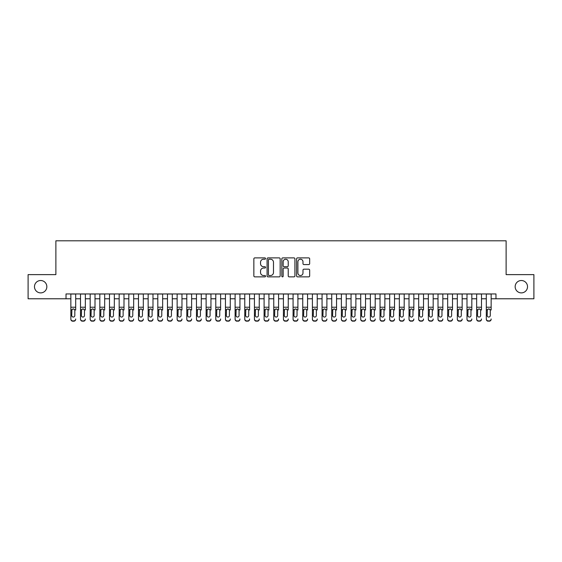 <?xml version="1.0" encoding="UTF-8"?>
<svg xmlns="http://www.w3.org/2000/svg" width="562" height="562" viewBox="0 0 562 562"><rect width="100%" height="100%" fill="white"/><g stroke="black" fill="none" stroke-linecap="round" stroke-linejoin="round"><path stroke-width="0.84" d="M265.538 258.555A0.667 0.667 0 0 0 264.878 257.895L254.804 257.895A0.948 0.948 0 0 0 253.855 258.843L253.855 275.914A0.948 0.948 0 0 0 254.804 276.862L264.878 276.862A0.667 0.667 0 0 0 265.538 276.195A0.667 0.667 0 0 0 264.878 275.535L263.571 275.535A3.035 3.035 0 0 1 260.536 272.5L260.536 271.074A3.035 3.035 0 0 1 263.571 268.039L264.878 268.039A0.667 0.667 0 0 0 265.538 267.379A0.667 0.667 0 0 0 264.878 266.711L263.571 266.711A3.035 3.035 0 0 1 260.536 263.676L260.536 262.257A3.035 3.035 0 0 1 263.571 259.223L264.878 259.223A0.667 0.667 0 0 0 265.538 258.555M515.157 286.697A6.182 6.182 0 0 0 521.339 292.886A6.182 6.182 0 0 0 527.521 286.697A6.182 6.182 0 0 0 521.339 280.515A6.182 6.182 0 0 0 515.157 286.697M34.479 286.697A6.182 6.182 0 0 0 40.661 292.886A6.182 6.182 0 0 0 46.843 286.697A6.182 6.182 0 0 0 40.661 280.515A6.182 6.182 0 0 0 34.479 286.697M308.714 264.576A0.948 0.948 0 0 0 309.662 263.627L309.662 258.843A0.948 0.948 0 0 0 308.714 257.895L297.523 257.895A0.948 0.948 0 0 0 296.574 258.843L296.574 275.914A0.948 0.948 0 0 0 297.523 276.862L308.714 276.862A0.948 0.948 0 0 0 309.662 275.914L309.662 270.125A0.948 0.948 0 0 0 308.714 269.177L303.93 269.177A0.948 0.948 0 0 0 302.981 270.125L302.981 272.999A2.536 2.536 0 0 1 300.445 275.535A2.536 2.536 0 0 1 297.902 272.999L297.902 261.759A2.536 2.536 0 0 1 300.445 259.223A2.536 2.536 0 0 1 302.981 261.759L302.981 263.627A0.948 0.948 0 0 0 303.93 264.576L308.714 264.576M66.021 298.78L28.1 298.78L28.1 274.621L55.877 274.621L55.877 240.81L506.123 240.81L506.123 274.621L533.9 274.621L533.9 298.78L495.979 298.78L495.979 293.947L66.021 293.947L66.021 298.78L70.854 298.78M280.171 258.843A0.948 0.948 0 0 0 279.223 257.895L268.032 257.895A0.948 0.948 0 0 0 267.083 258.843L267.083 275.914A0.948 0.948 0 0 0 268.032 276.862L279.223 276.862A0.948 0.948 0 0 0 280.171 275.914L280.171 258.843M282.777 257.895L293.968 257.895A0.948 0.948 0 0 1 294.917 258.843L294.917 275.914A0.948 0.948 0 0 1 293.968 276.862L289.177 276.862A0.948 0.948 0 0 1 288.229 275.914L288.229 268.987A0.948 0.948 0 0 0 287.28 268.039L284.105 268.039A0.948 0.948 0 0 0 283.157 268.987L283.157 276.195A0.667 0.667 0 0 1 282.496 276.862A0.667 0.667 0 0 1 281.829 276.195L281.829 258.843A0.948 0.948 0 0 1 282.777 257.895M75.687 298.78L80.514 298.78M85.347 298.78L90.18 298.78M95.006 298.78L99.839 298.78M104.672 298.78L109.499 298.78M114.332 298.78L119.165 298.78M123.991 298.78L128.824 298.78M133.658 298.78L138.484 298.78M143.317 298.78L148.15 298.78M152.983 298.78L157.81 298.78M162.643 298.78L167.476 298.78M172.302 298.78L177.135 298.78M181.969 298.78L186.795 298.78M191.628 298.78L196.461 298.78M201.287 298.78L206.121 298.78M210.954 298.78L215.78 298.78M220.613 298.78L225.446 298.78M230.272 298.78L235.106 298.78M239.939 298.78L244.765 298.78M249.598 298.78L254.431 298.78M259.258 298.78L264.091 298.78M268.924 298.78L273.75 298.78M278.583 298.78L283.417 298.78M288.25 298.78L293.076 298.78M297.909 298.78L302.742 298.78M307.569 298.78L312.402 298.78M317.235 298.78L322.061 298.78M326.894 298.78L331.728 298.78M336.554 298.78L341.387 298.78M346.22 298.78L351.046 298.78M355.879 298.78L360.713 298.78M365.539 298.78L370.372 298.78M375.205 298.78L380.031 298.78M384.865 298.78L389.698 298.78M394.524 298.78L399.357 298.78M404.19 298.78L409.017 298.78M413.85 298.78L418.683 298.78M423.516 298.78L428.342 298.78M433.176 298.78L438.009 298.78M442.835 298.78L447.668 298.78M452.501 298.78L457.327 298.78M462.161 298.78L466.994 298.78M471.82 298.78L476.653 298.78M481.486 298.78L486.313 298.78M491.146 298.78L495.979 298.78M269.072 259.223A0.667 0.667 0 0 0 268.411 259.883L268.411 274.867A0.667 0.667 0 0 0 269.072 275.535L270.448 275.535A3.035 3.035 0 0 0 273.483 272.5L273.483 262.257A3.035 3.035 0 0 0 270.448 259.223L269.072 259.223M288.229 261.808A2.536 2.536 0 0 0 285.693 259.265A2.536 2.536 0 0 0 283.157 261.808L283.157 265.763A0.948 0.948 0 0 0 284.105 266.711L287.28 266.711A0.948 0.948 0 0 0 288.229 265.763L288.229 261.808M70.854 310.027L70.854 318.97A1.932 1.918 -0 0 0 72.786 320.888L73.755 320.888A1.932 1.918 -0 0 0 75.687 318.97L75.687 319.279A1.932 1.918 180 0 1 73.755 321.19L73.755 320.888M75.687 310.027L75.687 293.947M74.816 315.521L74.816 310.435L74.816 315.521A1.546 1.531 180 0 1 73.271 317.059A1.546 1.531 180 0 0 74.816 315.521M71.725 315.823L71.725 315.521A1.546 1.531 180 0 0 73.271 317.059M72.463 309.107L71.725 310.315M74.079 309.107L73.271 308.882L74.641 309.718L74.816 310.435M70.854 293.947L70.854 319.279A1.932 1.918 180 0 0 72.786 321.19L73.755 321.19M70.854 309.718L71.894 309.718L71.725 315.521M71.894 309.718L73.271 308.882M80.514 293.947L80.514 318.97A1.932 1.918 -0 0 0 82.445 320.888L83.415 320.888A1.932 1.918 -0 0 0 85.347 318.97L85.347 319.279A1.932 1.918 180 0 1 83.415 321.19L83.415 320.888M85.347 310.027L85.347 293.947M84.476 315.521L84.476 310.435L84.476 315.521A1.546 1.531 180 0 1 82.93 317.059A1.546 1.531 180 0 0 84.476 315.521M81.385 315.823L81.385 315.521A1.546 1.531 180 0 0 82.93 317.059M82.122 309.107L81.385 310.315M83.738 309.107L82.93 308.882L84.307 309.718L84.476 310.435M90.18 293.947L90.18 318.97A1.932 1.918 -0 0 0 92.112 320.888L93.074 320.888A1.932 1.918 -0 0 0 95.006 318.97L95.006 319.279A1.932 1.918 180 0 1 93.074 321.19L93.074 320.888M95.006 310.027L95.006 293.947M94.142 315.521L94.142 310.435L94.142 315.521A1.546 1.531 180 0 1 92.597 317.059A1.546 1.531 180 0 0 94.142 315.521M91.044 315.823L91.044 315.521A1.546 1.531 180 0 0 92.597 317.059M91.789 309.107L91.044 310.315M93.397 309.107L92.597 308.882L93.966 309.718L94.142 310.435M99.839 293.947L99.839 318.97A1.932 1.918 -0 0 0 101.771 320.888L102.741 320.888A1.932 1.918 -0 0 0 104.672 318.97L104.672 319.279A1.932 1.918 180 0 1 102.741 321.19L102.741 320.888M104.672 310.027L104.672 293.947M103.801 315.521L103.801 310.435L103.801 315.521A1.546 1.531 180 0 1 102.256 317.059A1.546 1.531 180 0 0 103.801 315.521M100.71 315.823L100.71 315.521A1.546 1.531 180 0 0 102.256 317.059M101.448 309.107L100.71 310.315M103.064 309.107L102.256 308.882L103.633 309.718L103.801 310.435M109.499 293.947L109.499 318.97A1.932 1.918 -0 0 0 111.431 320.888L112.4 320.888A1.932 1.918 -0 0 0 114.332 318.97L114.332 319.279A1.932 1.918 180 0 1 112.4 321.19L112.4 320.888M114.332 310.027L114.332 293.947M113.461 315.521L113.461 310.435L113.461 315.521A1.546 1.531 180 0 1 111.915 317.059A1.546 1.531 180 0 0 113.461 315.521M110.37 315.823L110.37 315.521A1.546 1.531 180 0 0 111.915 317.059M111.107 309.107L110.37 310.315M112.723 309.107L111.915 308.882L113.292 309.718L113.461 310.435M82.445 320.888L83.415 321.19M82.445 321.19A1.932 1.918 180 0 1 80.514 319.279L80.514 318.97M80.514 309.718L81.553 309.718L81.385 315.521M81.553 309.718L82.93 308.882M92.112 320.888L93.074 321.19M92.112 321.19A1.932 1.918 180 0 1 90.18 319.279L90.18 318.97M90.18 309.718L91.22 309.718L91.044 315.521M91.22 309.718L92.597 308.882M101.771 320.888L102.741 321.19M101.771 321.19A1.932 1.918 180 0 1 99.839 319.279L99.839 318.97M99.839 309.718L100.879 309.718L100.71 315.521M100.879 309.718L102.256 308.882M111.431 320.888L112.4 321.19M111.431 321.19A1.932 1.918 180 0 1 109.499 319.279L109.499 318.97M109.499 309.718L110.545 309.718L110.37 315.521M110.545 309.718L111.915 308.882M119.165 293.947L119.165 318.97A1.932 1.918 -0 0 0 121.097 320.888L122.059 320.888A1.932 1.918 -0 0 0 123.991 318.97L123.991 319.279A1.932 1.918 180 0 1 122.059 321.19L122.059 320.888M123.991 310.027L123.991 293.947M123.127 315.521L123.127 310.435L123.127 315.521A1.546 1.531 180 0 1 121.582 317.059A1.546 1.531 180 0 0 123.127 315.521M120.036 315.823L120.036 315.521A1.546 1.531 180 0 0 121.582 317.059M120.774 309.107L120.036 310.315M122.383 309.107L121.582 308.882L122.952 309.718L123.127 310.435M121.097 320.888L122.059 321.19M121.097 321.19A1.932 1.918 180 0 1 119.165 319.279L119.165 318.97M119.165 309.718L120.205 309.718L120.036 315.521M120.205 309.718L121.582 308.882M128.824 293.947L128.824 318.97A1.932 1.918 -0 0 0 130.756 320.888L131.726 320.888A1.932 1.918 -0 0 0 133.658 318.97L133.658 319.279A1.932 1.918 180 0 1 131.726 321.19L131.726 320.888M133.658 310.027L133.658 293.947M132.787 315.521L132.787 310.435L132.787 315.521A1.546 1.531 180 0 1 131.241 317.059A1.546 1.531 180 0 0 132.787 315.521M129.696 315.823L129.696 315.521A1.546 1.531 180 0 0 131.241 317.059M130.433 309.107L129.696 310.315M132.049 309.107L131.241 308.882L132.618 309.718L132.787 310.435M130.756 320.888L131.726 321.19M130.756 321.19A1.932 1.918 180 0 1 128.824 319.279L128.824 318.97M128.824 309.718L129.864 309.718L129.696 315.521M129.864 309.718L131.241 308.882M138.484 293.947L138.484 318.97A1.932 1.918 -0 0 0 140.423 320.888L141.385 320.888A1.932 1.918 -0 0 0 143.317 318.97L143.317 319.279A1.932 1.918 180 0 1 141.385 321.19L141.385 320.888M143.317 310.027L143.317 293.947M142.446 315.521L142.446 310.435L142.446 315.521A1.546 1.531 180 0 1 140.9 317.059A1.546 1.531 180 0 0 142.446 315.521M139.355 315.823L139.355 315.521A1.546 1.531 180 0 0 140.9 317.059M140.093 309.107L139.355 310.315M141.708 309.107L140.9 308.882L142.277 309.718L142.446 310.435M140.423 320.888L141.385 321.19M140.423 321.19A1.932 1.918 180 0 1 138.484 319.279L138.484 318.97M138.484 309.718L139.531 309.718L139.355 315.521M139.531 309.718L140.9 308.882M148.15 293.947L148.15 318.97A1.932 1.918 -0 0 0 150.082 320.888L151.045 320.888A1.932 1.918 -0 0 0 152.983 318.97L152.983 319.279A1.932 1.918 180 0 1 151.045 321.19L151.045 320.888M152.983 310.027L152.983 293.947M152.112 315.521L152.112 310.435L152.112 315.521A1.546 1.531 180 0 1 150.567 317.059A1.546 1.531 180 0 0 152.112 315.521M149.021 315.823L149.021 315.521A1.546 1.531 180 0 0 150.567 317.059M149.759 309.107L149.021 310.315M151.368 309.107L150.567 308.882L151.937 309.718L152.112 310.435M150.082 320.888L151.045 321.19M150.082 321.19A1.932 1.918 180 0 1 148.15 319.279L148.15 318.97M148.15 309.718L149.19 309.718L149.021 315.521M149.19 309.718L150.567 308.882M157.81 293.947L157.81 318.97A1.932 1.918 -0 0 0 159.741 320.888L160.711 320.888A1.932 1.918 -0 0 0 162.643 318.97L162.643 319.279A1.932 1.918 180 0 1 160.711 321.19L160.711 320.888M162.643 310.027L162.643 293.947M161.772 315.521L161.772 310.435L161.772 315.521A1.546 1.531 180 0 1 160.226 317.059A1.546 1.531 180 0 0 161.772 315.521M158.681 315.823L158.681 315.521A1.546 1.531 180 0 0 160.226 317.059M159.418 309.107L158.681 310.315M161.034 309.107L160.226 308.882L161.603 309.718L161.772 310.435M159.741 320.888L160.711 321.19M159.741 321.19A1.932 1.918 180 0 1 157.81 319.279L157.81 318.97M157.81 309.718L158.849 309.718L158.681 315.521M158.849 309.718L160.226 308.882M167.476 293.947L167.476 318.97A1.932 1.918 -0 0 0 169.408 320.888L170.37 320.888A1.932 1.918 -0 0 0 172.302 318.97L172.302 319.279A1.932 1.918 180 0 1 170.37 321.19L170.37 320.888M172.302 310.027L172.302 293.947M171.431 315.521L171.431 310.435L171.431 315.521A1.546 1.531 180 0 1 169.886 317.059A1.546 1.531 180 0 0 171.431 315.521M168.34 315.823L168.34 315.521A1.546 1.531 180 0 0 169.886 317.059M169.085 309.107L168.34 310.315M170.693 309.107L169.886 308.882L171.262 309.718L171.431 310.435M169.408 320.888L170.37 321.19M169.408 321.19A1.932 1.918 180 0 1 167.476 319.279L167.476 318.97M167.476 309.718L168.516 309.718L168.34 315.521M168.516 309.718L169.886 308.882M177.135 293.947L177.135 318.97A1.932 1.918 -0 0 0 179.067 320.888L180.037 320.888A1.932 1.918 -0 0 0 181.969 318.97L181.969 319.279A1.932 1.918 180 0 1 180.037 321.19L180.037 320.888M181.969 310.027L181.969 293.947M181.097 315.521L181.097 310.435L181.097 315.521A1.546 1.531 180 0 1 179.552 317.059A1.546 1.531 180 0 0 181.097 315.521M178.006 315.823L178.006 315.521A1.546 1.531 180 0 0 179.552 317.059M178.744 309.107L178.006 310.315M180.36 309.107L179.552 308.882L180.922 309.718L181.097 310.435M179.067 320.888L180.037 321.19M179.067 321.19A1.932 1.918 180 0 1 177.135 319.279L177.135 318.97M177.135 309.718L178.175 309.718L178.006 315.521M178.175 309.718L179.552 308.882M186.795 293.947L186.795 318.97A1.932 1.918 -0 0 0 188.727 320.888L189.696 320.888A1.932 1.918 -0 0 0 191.628 318.97L191.628 319.279A1.932 1.918 180 0 1 189.696 321.19L189.696 320.888M191.628 310.027L191.628 293.947M190.757 315.521L190.757 310.435L190.757 315.521A1.546 1.531 180 0 1 189.211 317.059A1.546 1.531 180 0 0 190.757 315.521M187.666 315.823L187.666 315.521A1.546 1.531 180 0 0 189.211 317.059M188.403 309.107L187.666 310.315M190.019 309.107L189.211 308.882L190.588 309.718L190.757 310.435M188.727 320.888L189.696 321.19M188.727 321.19A1.932 1.918 180 0 1 186.795 319.279L186.795 318.97M186.795 309.718L187.834 309.718L187.666 315.521M187.834 309.718L189.211 308.882M196.461 293.947L196.461 318.97A1.932 1.918 -0 0 0 198.393 320.888L199.355 320.888A1.932 1.918 -0 0 0 201.287 318.97L201.287 319.279A1.932 1.918 180 0 1 199.355 321.19L199.355 320.888M201.287 310.027L201.287 293.947M200.423 315.521L200.423 310.435L200.423 315.521A1.546 1.531 180 0 1 198.871 317.059A1.546 1.531 180 0 0 200.423 315.521M197.325 315.823L197.325 315.521A1.546 1.531 180 0 0 198.871 317.059M198.07 309.107L197.325 310.315M199.679 309.107L198.871 308.882L200.248 309.718L200.423 310.435M198.393 320.888L199.355 321.19M198.393 321.19A1.932 1.918 180 0 1 196.461 319.279L196.461 318.97M196.461 309.718L197.501 309.718L197.325 315.521M197.501 309.718L198.871 308.882M206.121 293.947L206.121 318.97A1.932 1.918 -0 0 0 208.052 320.888L209.022 320.888A1.932 1.918 -0 0 0 210.954 318.97L210.954 319.279A1.932 1.918 180 0 1 209.022 321.19L209.022 320.888M210.954 310.027L210.954 293.947M210.083 315.521L210.083 310.435L210.083 315.521A1.546 1.531 180 0 1 208.537 317.059A1.546 1.531 180 0 0 210.083 315.521M206.992 315.823L206.992 315.521A1.546 1.531 180 0 0 208.537 317.059M207.729 309.107L206.992 310.315M209.345 309.107L208.537 308.882L209.914 309.718L210.083 310.435M208.052 320.888L209.022 321.19M208.052 321.19A1.932 1.918 180 0 1 206.121 319.279L206.121 318.97M206.121 309.718L207.16 309.718L206.992 315.521M207.16 309.718L208.537 308.882M215.78 293.947L215.78 318.97A1.932 1.918 -0 0 0 217.712 320.888L218.681 320.888A1.932 1.918 -0 0 0 220.613 318.97L220.613 319.279A1.932 1.918 180 0 1 218.681 321.19L218.681 320.888M220.613 310.027L220.613 293.947M219.742 315.521L219.742 310.435L219.742 315.521A1.546 1.531 180 0 1 218.197 317.059A1.546 1.531 180 0 0 219.742 315.521M216.651 315.823L216.651 315.521A1.546 1.531 180 0 0 218.197 317.059M217.389 309.107L216.651 310.315M219.004 309.107L218.197 308.882L219.573 309.718L219.742 310.435M217.712 320.888L218.681 321.19M217.712 321.19A1.932 1.918 180 0 1 215.78 319.279L215.78 318.97M215.78 309.718L216.82 309.718L216.651 315.521M216.82 309.718L218.197 308.882M225.446 293.947L225.446 318.97A1.932 1.918 -0 0 0 227.378 320.888L228.341 320.888A1.932 1.918 -0 0 0 230.272 318.97L230.272 319.279A1.932 1.918 180 0 1 228.341 321.19L228.341 320.888M230.272 310.027L230.272 293.947M229.408 315.521L229.408 310.435L229.408 315.521A1.546 1.531 180 0 1 227.863 317.059A1.546 1.531 180 0 0 229.408 315.521M226.31 315.823L226.31 315.521A1.546 1.531 180 0 0 227.863 317.059M227.055 309.107L226.31 310.315M228.664 309.107L227.863 308.882L229.233 309.718L229.408 310.435M227.378 320.888L228.341 321.19M227.378 321.19A1.932 1.918 180 0 1 225.446 319.279L225.446 318.97M225.446 309.718L226.486 309.718L226.31 315.521M226.486 309.718L227.863 308.882M235.106 293.947L235.106 318.97A1.932 1.918 -0 0 0 237.038 320.888L238.007 320.888A1.932 1.918 -0 0 0 239.939 318.97L239.939 319.279A1.932 1.918 180 0 1 238.007 321.19L238.007 320.888M239.939 310.027L239.939 293.947M239.068 315.521L239.068 310.435L239.068 315.521A1.546 1.531 180 0 1 237.522 317.059A1.546 1.531 180 0 0 239.068 315.521M235.977 315.823L235.977 315.521A1.546 1.531 180 0 0 237.522 317.059M236.714 309.107L235.977 310.315M238.33 309.107L237.522 308.882L238.899 309.718L239.068 310.435M237.038 320.888L238.007 321.19M237.038 321.19A1.932 1.918 180 0 1 235.106 319.279L235.106 318.97M235.106 309.718L236.145 309.718L235.977 315.521M236.145 309.718L237.522 308.882M244.765 293.947L244.765 318.97A1.932 1.918 -0 0 0 246.697 320.888L247.666 320.888A1.932 1.918 -0 0 0 249.598 318.97L249.598 319.279A1.932 1.918 180 0 1 247.666 321.19L247.666 320.888M249.598 310.027L249.598 293.947M248.727 315.521L248.727 310.435L248.727 315.521A1.546 1.531 180 0 1 247.182 317.059A1.546 1.531 180 0 0 248.727 315.521M245.636 315.823L245.636 315.521A1.546 1.531 180 0 0 247.182 317.059M246.374 309.107L245.636 310.315M247.99 309.107L247.182 308.882L248.559 309.718L248.727 310.435M246.697 320.888L247.666 321.19M246.697 321.19A1.932 1.918 180 0 1 244.765 319.279L244.765 318.97M244.765 309.718L245.812 309.718L245.636 315.521M245.812 309.718L247.182 308.882M254.431 293.947L254.431 318.97A1.932 1.918 -0 0 0 256.363 320.888L257.326 320.888A1.932 1.918 -0 0 0 259.258 318.97L259.258 319.279A1.932 1.918 180 0 1 257.326 321.19L257.326 320.888M259.258 310.027L259.258 293.947M258.394 315.521L258.394 310.435L258.394 315.521A1.546 1.531 180 0 1 256.848 317.059A1.546 1.531 180 0 0 258.394 315.521M255.303 315.823L255.303 315.521A1.546 1.531 180 0 0 256.848 317.059M256.04 309.107L255.303 310.315M257.649 309.107L256.848 308.882L258.218 309.718L258.394 310.435M256.363 320.888L257.326 321.19M256.363 321.19A1.932 1.918 180 0 1 254.431 319.279L254.431 318.97M254.431 309.718L255.471 309.718L255.303 315.521M255.471 309.718L256.848 308.882M264.091 293.947L264.091 318.97A1.932 1.918 -0 0 0 266.023 320.888L266.992 320.888A1.932 1.918 -0 0 0 268.924 318.97L268.924 319.279A1.932 1.918 180 0 1 266.992 321.19L266.992 320.888M268.924 310.027L268.924 293.947M268.053 315.521L268.053 310.435L268.053 315.521A1.546 1.531 180 0 1 266.507 317.059A1.546 1.531 180 0 0 268.053 315.521M264.962 315.823L264.962 315.521A1.546 1.531 180 0 0 266.507 317.059M265.7 309.107L264.962 310.315M267.315 309.107L266.507 308.882L267.884 309.718L268.053 310.435M266.023 320.888L266.992 321.19M266.023 321.19A1.932 1.918 180 0 1 264.091 319.279L264.091 318.97M264.091 309.718L265.131 309.718L264.962 315.521M265.131 309.718L266.507 308.882M273.75 293.947L273.75 318.97A1.932 1.918 -0 0 0 275.689 320.888L276.652 320.888A1.932 1.918 -0 0 0 278.583 318.97L278.583 319.279A1.932 1.918 180 0 1 276.652 321.19L276.652 320.888M278.583 310.027L278.583 293.947M277.712 315.521L277.712 310.435L277.712 315.521A1.546 1.531 180 0 1 276.167 317.059A1.546 1.531 180 0 0 277.712 315.521M274.621 315.823L274.621 315.521A1.546 1.531 180 0 0 276.167 317.059M275.366 309.107L274.621 310.315M276.975 309.107L276.167 308.882L277.544 309.718L277.712 310.435M275.689 320.888L276.652 321.19M275.689 321.19A1.932 1.918 180 0 1 273.75 319.279L273.75 318.97M273.75 309.718L274.797 309.718L274.621 315.521M274.797 309.718L276.167 308.882M283.417 293.947L283.417 318.97A1.932 1.918 -0 0 0 285.348 320.888L286.311 320.888A1.932 1.918 -0 0 0 288.25 318.97L288.25 319.279A1.932 1.918 180 0 1 286.311 321.19L286.311 320.888M288.25 310.027L288.25 293.947M287.379 315.521L287.379 310.435L287.379 315.521A1.546 1.531 180 0 1 285.833 317.059A1.546 1.531 180 0 0 287.379 315.521M284.288 315.823L284.288 315.521A1.546 1.531 180 0 0 285.833 317.059M285.025 309.107L284.288 310.315M286.641 309.107L285.833 308.882L287.203 309.718L287.379 310.435M285.348 320.888L286.311 321.19M285.348 321.19A1.932 1.918 180 0 1 283.417 319.279L283.417 318.97M283.417 309.718L284.456 309.718L284.288 315.521M284.456 309.718L285.833 308.882M293.076 293.947L293.076 318.97A1.932 1.918 -0 0 0 295.008 320.888L295.977 320.888A1.932 1.918 -0 0 0 297.909 318.97L297.909 319.279A1.932 1.918 180 0 1 295.977 321.19L295.977 320.888M297.909 310.027L297.909 293.947M297.038 315.521L297.038 310.435L297.038 315.521A1.546 1.531 180 0 1 295.493 317.059A1.546 1.531 180 0 0 297.038 315.521M293.947 315.823L293.947 315.521A1.546 1.531 180 0 0 295.493 317.059M294.685 309.107L293.947 310.315M296.3 309.107L295.493 308.882L296.869 309.718L297.038 310.435M295.008 320.888L295.977 321.19M295.008 321.19A1.932 1.918 180 0 1 293.076 319.279L293.076 318.97M293.076 309.718L294.116 309.718L293.947 315.521M294.116 309.718L295.493 308.882M302.742 293.947L302.742 318.97A1.932 1.918 -0 0 0 304.674 320.888L305.637 320.888A1.932 1.918 -0 0 0 307.569 318.97L307.569 319.279A1.932 1.918 180 0 1 305.637 321.19L305.637 320.888M307.569 310.027L307.569 293.947M306.697 315.521L306.697 310.435L306.697 315.521A1.546 1.531 180 0 1 305.152 317.059A1.546 1.531 180 0 0 306.697 315.521M303.606 315.823L303.606 315.521A1.546 1.531 180 0 0 305.152 317.059M304.351 309.107L303.606 310.315M305.96 309.107L305.152 308.882L306.529 309.718L306.697 310.435M304.674 320.888L305.637 321.19M304.674 321.19A1.932 1.918 180 0 1 302.742 319.279L302.742 318.97M302.742 309.718L303.782 309.718L303.606 315.521M303.782 309.718L305.152 308.882M312.402 293.947L312.402 318.97A1.932 1.918 -0 0 0 314.334 320.888L315.303 320.888A1.932 1.918 -0 0 0 317.235 318.97L317.235 319.279A1.932 1.918 180 0 1 315.303 321.19L315.303 320.888M317.235 310.027L317.235 293.947M316.364 315.521L316.364 310.435L316.364 315.521A1.546 1.531 180 0 1 314.818 317.059A1.546 1.531 180 0 0 316.364 315.521M313.273 315.823L313.273 315.521A1.546 1.531 180 0 0 314.818 317.059M314.01 309.107L313.273 310.315M315.626 309.107L314.818 308.882L316.188 309.718L316.364 310.435M314.334 320.888L315.303 321.19M314.334 321.19A1.932 1.918 180 0 1 312.402 319.279L312.402 318.97M312.402 309.718L313.441 309.718L313.273 315.521M313.441 309.718L314.818 308.882M322.061 293.947L322.061 318.97A1.932 1.918 -0 0 0 323.993 320.888L324.962 320.888A1.932 1.918 -0 0 0 326.894 318.97L326.894 319.279A1.932 1.918 180 0 1 324.962 321.19L324.962 320.888M326.894 310.027L326.894 293.947M326.023 315.521L326.023 310.435L326.023 315.521A1.546 1.531 180 0 1 324.478 317.059A1.546 1.531 180 0 0 326.023 315.521M322.932 315.823L322.932 315.521A1.546 1.531 180 0 0 324.478 317.059M323.67 309.107L322.932 310.315M325.286 309.107L324.478 308.882L325.855 309.718L326.023 310.435M323.993 320.888L324.962 321.19M323.993 321.19A1.932 1.918 180 0 1 322.061 319.279L322.061 318.97M322.061 309.718L323.101 309.718L322.932 315.521M323.101 309.718L324.478 308.882M331.728 293.947L331.728 318.97A1.932 1.918 -0 0 0 333.659 320.888L334.622 320.888A1.932 1.918 -0 0 0 336.554 318.97L336.554 319.279A1.932 1.918 180 0 1 334.622 321.19L334.622 320.888M336.554 310.027L336.554 293.947M335.69 315.521L335.69 310.435L335.69 315.521A1.546 1.531 180 0 1 334.137 317.059A1.546 1.531 180 0 0 335.69 315.521M332.592 315.823L332.592 315.521A1.546 1.531 180 0 0 334.137 317.059M333.336 309.107L332.592 310.315M334.945 309.107L334.137 308.882L335.514 309.718L335.69 310.435M333.659 320.888L334.622 321.19M333.659 321.19A1.932 1.918 180 0 1 331.728 319.279L331.728 318.97M331.728 309.718L332.767 309.718L332.592 315.521M332.767 309.718L334.137 308.882M341.387 293.947L341.387 318.97A1.932 1.918 -0 0 0 343.319 320.888L344.288 320.888A1.932 1.918 -0 0 0 346.22 318.97L346.22 319.279A1.932 1.918 180 0 1 344.288 321.19L344.288 320.888M346.22 310.027L346.22 293.947M345.349 315.521L345.349 310.435L345.349 315.521A1.546 1.531 180 0 1 343.803 317.059A1.546 1.531 180 0 0 345.349 315.521M342.258 315.823L342.258 315.521A1.546 1.531 180 0 0 343.803 317.059M342.996 309.107L342.258 310.315M344.611 309.107L343.803 308.882L345.18 309.718L345.349 310.435M343.319 320.888L344.288 321.19M343.319 321.19A1.932 1.918 180 0 1 341.387 319.279L341.387 318.97M341.387 309.718L342.427 309.718L342.258 315.521M342.427 309.718L343.803 308.882M351.046 293.947L351.046 318.97A1.932 1.918 -0 0 0 352.978 320.888L353.948 320.888A1.932 1.918 -0 0 0 355.879 318.97L355.879 319.279A1.932 1.918 180 0 1 353.948 321.19L353.948 320.888M355.879 310.027L355.879 293.947M355.008 315.521L355.008 310.435L355.008 315.521A1.546 1.531 180 0 1 353.463 317.059A1.546 1.531 180 0 0 355.008 315.521M351.917 315.823L351.917 315.521A1.546 1.531 180 0 0 353.463 317.059M352.655 309.107L351.917 310.315M354.271 309.107L353.463 308.882L354.84 309.718L355.008 310.435M352.978 320.888L353.948 321.19M352.978 321.19A1.932 1.918 180 0 1 351.046 319.279L351.046 318.97M351.046 309.718L352.086 309.718L351.917 315.521M352.086 309.718L353.463 308.882M360.713 293.947L360.713 318.97A1.932 1.918 -0 0 0 362.645 320.888L363.607 320.888A1.932 1.918 -0 0 0 365.539 318.97L365.539 319.279A1.932 1.918 180 0 1 363.607 321.19L363.607 320.888M365.539 310.027L365.539 293.947M364.675 315.521L364.675 310.435L364.675 315.521A1.546 1.531 180 0 1 363.129 317.059A1.546 1.531 180 0 0 364.675 315.521M361.577 315.823L361.577 315.521A1.546 1.531 180 0 0 363.129 317.059M362.321 309.107L361.577 310.315M363.93 309.107L363.129 308.882L364.499 309.718L364.675 310.435M362.645 320.888L363.607 321.19M362.645 321.19A1.932 1.918 180 0 1 360.713 319.279L360.713 318.97M360.713 309.718L361.752 309.718L361.577 315.521M361.752 309.718L363.129 308.882M370.372 293.947L370.372 318.97A1.932 1.918 -0 0 0 372.304 320.888L373.273 320.888A1.932 1.918 -0 0 0 375.205 318.97L375.205 319.279A1.932 1.918 180 0 1 373.273 321.19L373.273 320.888M375.205 310.027L375.205 293.947M374.334 315.521L374.334 310.435L374.334 315.521A1.546 1.531 180 0 1 372.789 317.059A1.546 1.531 180 0 0 374.334 315.521M371.243 315.823L371.243 315.521A1.546 1.531 180 0 0 372.789 317.059M371.981 309.107L371.243 310.315M373.597 309.107L372.789 308.882L374.166 309.718L374.334 310.435M372.304 320.888L373.273 321.19M372.304 321.19A1.932 1.918 180 0 1 370.372 319.279L370.372 318.97M370.372 309.718L371.412 309.718L371.243 315.521M371.412 309.718L372.789 308.882M380.031 293.947L380.031 318.97A1.932 1.918 -0 0 0 381.963 320.888L382.933 320.888A1.932 1.918 -0 0 0 384.865 318.97L384.865 319.279A1.932 1.918 180 0 1 382.933 321.19L382.933 320.888M384.865 310.027L384.865 293.947M383.994 315.521L383.994 310.435L383.994 315.521A1.546 1.531 180 0 1 382.448 317.059A1.546 1.531 180 0 0 383.994 315.521M380.903 315.823L380.903 315.521A1.546 1.531 180 0 0 382.448 317.059M381.64 309.107L380.903 310.315M383.256 309.107L382.448 308.882L383.825 309.718L383.994 310.435M381.963 320.888L382.933 321.19M381.963 321.19A1.932 1.918 180 0 1 380.031 319.279L380.031 318.97M380.031 309.718L381.078 309.718L380.903 315.521M381.078 309.718L382.448 308.882M389.698 293.947L389.698 318.97A1.932 1.918 -0 0 0 391.63 320.888L392.592 320.888A1.932 1.918 -0 0 0 394.524 318.97L394.524 319.279A1.932 1.918 180 0 1 392.592 321.19L392.592 320.888M394.524 310.027L394.524 293.947M393.66 315.521L393.66 310.435L393.66 315.521A1.546 1.531 180 0 1 392.114 317.059A1.546 1.531 180 0 0 393.66 315.521M390.569 315.823L390.569 315.521A1.546 1.531 180 0 0 392.114 317.059M391.307 309.107L390.569 310.315M392.915 309.107L392.114 308.882L393.484 309.718L393.66 310.435M391.63 320.888L392.592 321.19M391.63 321.19A1.932 1.918 180 0 1 389.698 319.279L389.698 318.97M389.698 309.718L390.738 309.718L390.569 315.521M390.738 309.718L392.114 308.882M399.357 293.947L399.357 318.97A1.932 1.918 -0 0 0 401.289 320.888L402.259 320.888A1.932 1.918 -0 0 0 404.19 318.97L404.19 319.279A1.932 1.918 180 0 1 402.259 321.19L402.259 320.888M404.19 310.027L404.19 293.947M403.319 315.521L403.319 310.435L403.319 315.521A1.546 1.531 180 0 1 401.774 317.059A1.546 1.531 180 0 0 403.319 315.521M400.228 315.823L400.228 315.521A1.546 1.531 180 0 0 401.774 317.059M400.966 309.107L400.228 310.315M402.582 309.107L401.774 308.882L403.151 309.718L403.319 310.435M401.289 320.888L402.259 321.19M401.289 321.19A1.932 1.918 180 0 1 399.357 319.279L399.357 318.97M399.357 309.718L400.397 309.718L400.228 315.521M400.397 309.718L401.774 308.882M409.017 293.947L409.017 318.97A1.932 1.918 -0 0 0 410.955 320.888L411.918 320.888A1.932 1.918 -0 0 0 413.85 318.97L413.85 319.279A1.932 1.918 180 0 1 411.918 321.19L411.918 320.888M413.85 310.027L413.85 293.947M412.979 315.521L412.979 310.435L412.979 315.521A1.546 1.531 180 0 1 411.433 317.059A1.546 1.531 180 0 0 412.979 315.521M409.888 315.823L409.888 315.521A1.546 1.531 180 0 0 411.433 317.059M410.632 309.107L409.888 310.315M412.241 309.107L411.433 308.882L412.81 309.718L412.979 310.435M410.955 320.888L411.918 321.19M410.955 321.19A1.932 1.918 180 0 1 409.017 319.279L409.017 318.97M409.017 309.718L410.063 309.718L409.888 315.521M410.063 309.718L411.433 308.882M418.683 293.947L418.683 318.97A1.932 1.918 -0 0 0 420.615 320.888L421.577 320.888A1.932 1.918 -0 0 0 423.516 318.97L423.516 319.279A1.932 1.918 180 0 1 421.577 321.19L421.577 320.888M423.516 310.027L423.516 293.947M422.645 315.521L422.645 310.435L422.645 315.521A1.546 1.531 180 0 1 421.1 317.059A1.546 1.531 180 0 0 422.645 315.521M419.554 315.823L419.554 315.521A1.546 1.531 180 0 0 421.1 317.059M420.292 309.107L419.554 310.315M421.907 309.107L421.1 308.882L422.469 309.718L422.645 310.435M420.615 320.888L421.577 321.19M420.615 321.19A1.932 1.918 180 0 1 418.683 319.279L418.683 318.97M418.683 309.718L419.723 309.718L419.554 315.521M419.723 309.718L421.1 308.882M428.342 293.947L428.342 318.97A1.932 1.918 -0 0 0 430.274 320.888L431.244 320.888A1.932 1.918 -0 0 0 433.176 318.97L433.176 319.279A1.932 1.918 180 0 1 431.244 321.19L431.244 320.888M433.176 310.027L433.176 293.947M432.304 315.521L432.304 310.435L432.304 315.521A1.546 1.531 180 0 1 430.759 317.059A1.546 1.531 180 0 0 432.304 315.521M429.213 315.823L429.213 315.521A1.546 1.531 180 0 0 430.759 317.059M429.951 309.107L429.213 310.315M431.567 309.107L430.759 308.882L432.136 309.718L432.304 310.435M430.274 320.888L431.244 321.19M430.274 321.19A1.932 1.918 180 0 1 428.342 319.279L428.342 318.97M428.342 309.718L429.382 309.718L429.213 315.521M429.382 309.718L430.759 308.882M438.009 293.947L438.009 318.97A1.932 1.918 -0 0 0 439.941 320.888L440.903 320.888A1.932 1.918 -0 0 0 442.835 318.97L442.835 319.279A1.932 1.918 180 0 1 440.903 321.19L440.903 320.888M442.835 310.027L442.835 293.947M441.964 315.521L441.964 310.435L441.964 315.521A1.546 1.531 180 0 1 440.418 317.059A1.546 1.531 180 0 0 441.964 315.521M438.873 315.823L438.873 315.521A1.546 1.531 180 0 0 440.418 317.059M439.617 309.107L438.873 310.315M441.226 309.107L440.418 308.882L441.795 309.718L441.964 310.435M439.941 320.888L440.903 321.19M439.941 321.19A1.932 1.918 180 0 1 438.009 319.279L438.009 318.97M438.009 309.718L439.048 309.718L438.873 315.521M439.048 309.718L440.418 308.882M447.668 293.947L447.668 318.97A1.932 1.918 -0 0 0 449.6 320.888L450.569 320.888A1.932 1.918 -0 0 0 452.501 318.97L452.501 319.279A1.932 1.918 180 0 1 450.569 321.19L450.569 320.888M452.501 310.027L452.501 293.947M451.63 315.521L451.63 310.435L451.63 315.521A1.546 1.531 180 0 1 450.085 317.059A1.546 1.531 180 0 0 451.63 315.521M448.539 315.823L448.539 315.521A1.546 1.531 180 0 0 450.085 317.059M449.277 309.107L448.539 310.315M450.893 309.107L450.085 308.882L451.455 309.718L451.63 310.435M449.6 320.888L450.569 321.19M449.6 321.19A1.932 1.918 180 0 1 447.668 319.279L447.668 318.97M447.668 309.718L448.708 309.718L448.539 315.521M448.708 309.718L450.085 308.882M457.327 293.947L457.327 318.97A1.932 1.918 -0 0 0 459.259 320.888L460.229 320.888A1.932 1.918 -0 0 0 462.161 318.97L462.161 319.279A1.932 1.918 180 0 1 460.229 321.19L460.229 320.888M462.161 310.027L462.161 293.947M461.29 315.521L461.29 310.435L461.29 315.521A1.546 1.531 180 0 1 459.744 317.059A1.546 1.531 180 0 0 461.29 315.521M458.199 315.823L458.199 315.521A1.546 1.531 180 0 0 459.744 317.059M458.936 309.107L458.199 310.315M460.552 309.107L459.744 308.882L461.121 309.718L461.29 310.435M459.259 320.888L460.229 321.19M459.259 321.19A1.932 1.918 180 0 1 457.327 319.279L457.327 318.97M457.327 309.718L458.367 309.718L458.199 315.521M458.367 309.718L459.744 308.882M466.994 293.947L466.994 318.97A1.932 1.918 -0 0 0 468.926 320.888L469.888 320.888A1.932 1.918 -0 0 0 471.82 318.97L471.82 319.279A1.932 1.918 180 0 1 469.888 321.19L469.888 320.888M471.82 310.027L471.82 293.947M470.956 315.521L470.956 310.435L470.956 315.521A1.546 1.531 180 0 1 469.403 317.059A1.546 1.531 180 0 0 470.956 315.521M467.858 315.823L467.858 315.521A1.546 1.531 180 0 0 469.403 317.059M468.603 309.107L467.858 310.315M470.211 309.107L469.403 308.882L470.78 309.718L470.956 310.435M468.926 320.888L469.888 321.19M468.926 321.19A1.932 1.918 180 0 1 466.994 319.279L466.994 318.97M466.994 309.718L468.034 309.718L467.858 315.521M468.034 309.718L469.403 308.882M476.653 293.947L476.653 318.97A1.932 1.918 -0 0 0 478.585 320.888L479.555 320.888A1.932 1.918 -0 0 0 481.486 318.97L481.486 319.279A1.932 1.918 180 0 1 479.555 321.19L479.555 320.888M481.486 310.027L481.486 293.947M480.615 315.521L480.615 310.435L480.615 315.521A1.546 1.531 180 0 1 479.07 317.059A1.546 1.531 180 0 0 480.615 315.521M477.524 315.823L477.524 315.521A1.546 1.531 180 0 0 479.07 317.059M478.262 309.107L477.524 310.315M479.878 309.107L479.07 308.882L480.447 309.718L480.615 310.435M478.585 320.888L479.555 321.19M478.585 321.19A1.932 1.918 180 0 1 476.653 319.279L476.653 318.97M476.653 309.718L477.693 309.718L477.524 315.521M477.693 309.718L479.07 308.882M486.313 293.947L486.313 318.97A1.932 1.918 -0 0 0 488.245 320.888L489.214 320.888A1.932 1.918 -0 0 0 491.146 318.97L491.146 319.279A1.932 1.918 180 0 1 489.214 321.19L489.214 320.888M491.146 310.027L491.146 293.947M490.275 315.521L490.275 310.435L490.275 315.521A1.546 1.531 180 0 1 488.729 317.059A1.546 1.531 180 0 0 490.275 315.521M487.184 315.823L487.184 315.521A1.546 1.531 180 0 0 488.729 317.059M487.921 309.107L487.184 310.315M489.537 309.107L488.729 308.882L490.106 309.718L490.275 310.435M488.245 320.888L489.214 321.19M488.245 321.19A1.932 1.918 180 0 1 486.313 319.279L486.313 318.97M486.313 309.718L487.359 309.718L487.184 315.521M487.359 309.718L488.729 308.882M74.641 309.718L75.687 309.718M70.854 307.224L75.687 307.224M70.854 294.017L75.687 294.017M84.307 309.718L85.347 309.718M80.514 307.224L85.347 307.224M80.514 294.017L85.347 294.017M93.966 309.718L95.006 309.718M90.18 307.224L95.006 307.224M90.18 294.017L95.006 294.017M103.633 309.718L104.672 309.718M99.839 307.224L104.672 307.224M99.839 294.017L104.672 294.017M113.292 309.718L114.332 309.718M109.499 307.224L114.332 307.224M109.499 294.017L114.332 294.017M122.952 309.718L123.991 309.718M119.165 307.224L123.991 307.224M119.165 294.017L123.991 294.017M132.618 309.718L133.658 309.718M128.824 307.224L133.658 307.224M128.824 294.017L133.658 294.017M142.277 309.718L143.317 309.718M138.484 307.224L143.317 307.224M138.484 294.017L143.317 294.017M151.937 309.718L152.983 309.718M148.15 307.224L152.983 307.224M148.15 294.017L152.983 294.017M161.603 309.718L162.643 309.718M157.81 307.224L162.643 307.224M157.81 294.017L162.643 294.017M171.262 309.718L172.302 309.718M167.476 307.224L172.302 307.224M167.476 294.017L172.302 294.017M180.922 309.718L181.969 309.718M177.135 307.224L181.969 307.224M177.135 294.017L181.969 294.017M190.588 309.718L191.628 309.718M186.795 307.224L191.628 307.224M186.795 294.017L191.628 294.017M200.248 309.718L201.287 309.718M196.461 307.224L201.287 307.224M196.461 294.017L201.287 294.017M209.914 309.718L210.954 309.718M206.121 307.224L210.954 307.224M206.121 294.017L210.954 294.017M219.573 309.718L220.613 309.718M215.78 307.224L220.613 307.224M215.78 294.017L220.613 294.017M229.233 309.718L230.272 309.718M225.446 307.224L230.272 307.224M225.446 294.017L230.272 294.017M238.899 309.718L239.939 309.718M235.106 307.224L239.939 307.224M235.106 294.017L239.939 294.017M248.559 309.718L249.598 309.718M244.765 307.224L249.598 307.224M244.765 294.017L249.598 294.017M258.218 309.718L259.258 309.718M254.431 307.224L259.258 307.224M254.431 294.017L259.258 294.017M267.884 309.718L268.924 309.718M264.091 307.224L268.924 307.224M264.091 294.017L268.924 294.017M277.544 309.718L278.583 309.718M273.75 307.224L278.583 307.224M273.75 294.017L278.583 294.017M287.203 309.718L288.25 309.718M283.417 307.224L288.25 307.224M283.417 294.017L288.25 294.017M296.869 309.718L297.909 309.718M293.076 307.224L297.909 307.224M293.076 294.017L297.909 294.017M306.529 309.718L307.569 309.718M302.742 307.224L307.569 307.224M302.742 294.017L307.569 294.017M316.188 309.718L317.235 309.718M312.402 307.224L317.235 307.224M312.402 294.017L317.235 294.017M325.855 309.718L326.894 309.718M322.061 307.224L326.894 307.224M322.061 294.017L326.894 294.017M335.514 309.718L336.554 309.718M331.728 307.224L336.554 307.224M331.728 294.017L336.554 294.017M345.18 309.718L346.22 309.718M341.387 307.224L346.22 307.224M341.387 294.017L346.22 294.017M354.84 309.718L355.879 309.718M351.046 307.224L355.879 307.224M351.046 294.017L355.879 294.017M364.499 309.718L365.539 309.718M360.713 307.224L365.539 307.224M360.713 294.017L365.539 294.017M374.166 309.718L375.205 309.718M370.372 307.224L375.205 307.224M370.372 294.017L375.205 294.017M383.825 309.718L384.865 309.718M380.031 307.224L384.865 307.224M380.031 294.017L384.865 294.017M393.484 309.718L394.524 309.718M389.698 307.224L394.524 307.224M389.698 294.017L394.524 294.017M403.151 309.718L404.19 309.718M399.357 307.224L404.19 307.224M399.357 294.017L404.19 294.017M412.81 309.718L413.85 309.718M409.017 307.224L413.85 307.224M409.017 294.017L413.85 294.017M422.469 309.718L423.516 309.718M418.683 307.224L423.516 307.224M418.683 294.017L423.516 294.017M432.136 309.718L433.176 309.718M428.342 307.224L433.176 307.224M428.342 294.017L433.176 294.017M441.795 309.718L442.835 309.718M438.009 307.224L442.835 307.224M438.009 294.017L442.835 294.017M451.455 309.718L452.501 309.718M447.668 307.224L452.501 307.224M447.668 294.017L452.501 294.017M461.121 309.718L462.161 309.718M457.327 307.224L462.161 307.224M457.327 294.017L462.161 294.017M470.78 309.718L471.82 309.718M466.994 307.224L471.82 307.224M466.994 294.017L471.82 294.017M480.447 309.718L481.486 309.718M476.653 307.224L481.486 307.224M476.653 294.017L481.486 294.017M490.106 309.718L491.146 309.718M486.313 307.224L491.146 307.224M486.313 294.017L491.146 294.017"/></g></svg>
